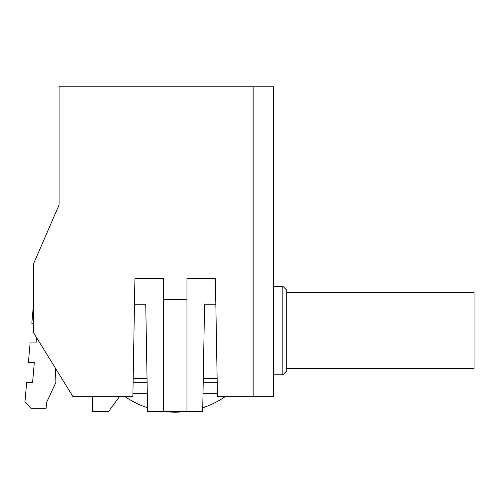 <?xml version="1.0" encoding="UTF-8"?>
<svg xmlns="http://www.w3.org/2000/svg" width="499" height="499" viewBox="0 0 499 499"><rect width="100%" height="100%" fill="white"/><g stroke="black" fill="none" stroke-linecap="round" stroke-linejoin="round"><path stroke-width="0.75" d="M253.841 86.826L273.508 86.826L273.508 396.437L217.445 396.437L215.387 278.417L186.957 278.417L186.957 299.419L163.354 299.419L163.354 278.417L134.923 278.417L132.865 396.437L72.866 396.437L33.527 332.708L33.527 263.859L59.1 204.846L59.1 86.826L253.841 86.826L253.841 396.437M36.502 337.524L36.028 342.938L30.102 342.938L28.381 362.605L34.306 362.605L32.585 382.278L26.659 382.278L24.95 401.826L30.826 408.244L46.108 408.244L46.625 402.344L55.913 382.421L55.414 368.168M33.527 303.791L31.824 323.265L33.527 323.265M119.592 396.437L108.67 411.388L92.54 411.388L92.54 396.437M133.102 382.671L147.118 382.671M215.836 304.184L204.565 304.184L202.694 411.388L147.617 411.388L145.745 304.184L134.474 304.184M203.199 382.671L217.208 382.671M203.268 378.404L217.134 378.404M133.177 378.404L147.043 378.404M132.909 393.723L147.311 393.723M203.006 393.723L217.402 393.723M225.536 396.437A88.516 88.516 0 0 1 202.756 407.764M186.932 411.388A88.516 88.516 0 0 1 163.379 411.388M124.775 396.437A88.516 88.516 0 0 0 147.554 407.764M163.354 411.388L163.354 299.419M186.957 411.388L186.957 299.419M273.508 286.283L282.852 286.283L286.788 290.218L286.788 370.869L282.852 374.805L282.852 286.283M273.508 374.805L282.852 374.805M286.788 292.57L474.05 292.57L474.05 368.518L286.788 368.518"/></g></svg>

